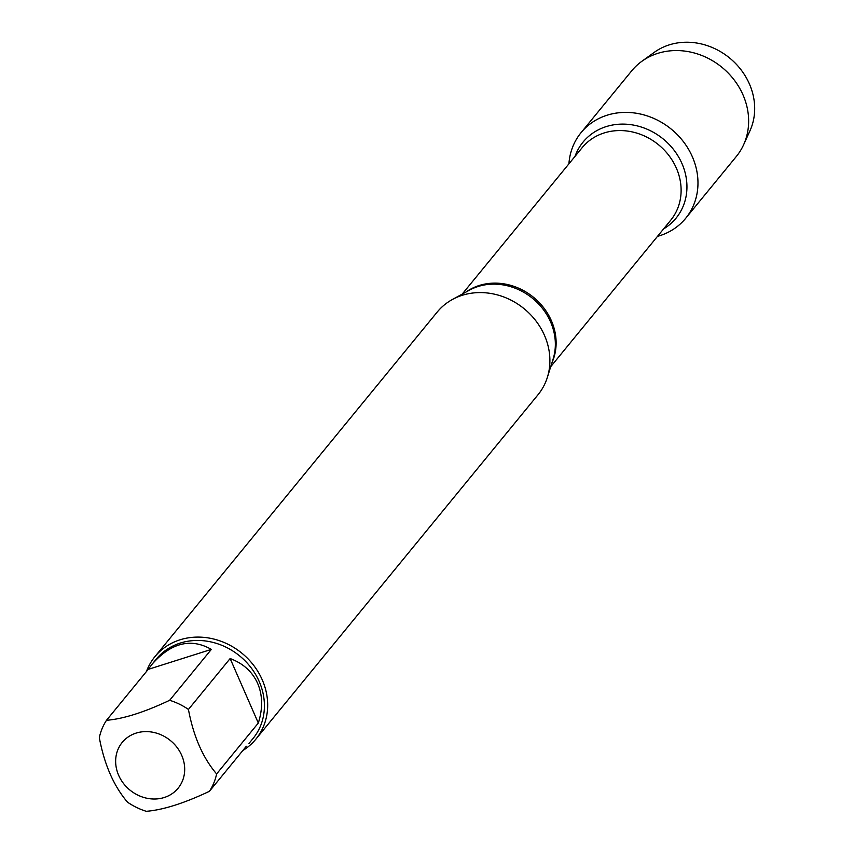 <?xml version="1.0" encoding="UTF-8"?>
<svg xmlns="http://www.w3.org/2000/svg" width="854" height="854" viewBox="0 0 854 854"><rect width="100%" height="100%" fill="white"/><g stroke="black" fill="none" stroke-linecap="round" stroke-linejoin="round"><path stroke-width="1.28" d="M255.805 739.233L538.031 394.719A65.192 57.72 -140.7 0 0 547.382 377.329A65.192 57.72 -140.7 0 0 544.489 335.398A65.192 57.72 -140.7 0 0 452.385 299.498A65.192 57.72 -140.7 0 0 437.173 312.094L154.948 656.609A65.192 57.72 39.3 0 1 262.274 679.901A65.192 57.72 39.3 0 1 255.805 739.233A65.192 57.72 39.3 0 1 242.835 750.527M568.913 163.829A67.605 59.855 39.3 0 1 628.01 112.429A67.605 59.855 39.3 0 1 696.234 168.323A67.605 59.855 39.3 0 1 657.473 236.377A67.605 59.855 39.3 0 0 685.666 218.314A67.605 59.855 39.3 0 0 692.37 156.794A67.605 59.855 39.3 0 0 581.083 132.626A67.605 59.855 39.3 0 0 568.913 163.829M146.429 671.543A65.192 57.72 39.3 0 1 154.948 656.609M181.699 755.331A36.124 31.982 -140.7 0 0 127.203 737.653A36.124 31.982 -140.7 0 0 132.583 792.064A36.124 31.982 -140.7 0 0 173.138 792.96A36.124 31.982 -140.7 0 0 181.699 755.331M211.354 649.392C190.922 637.778 171.195 642.688 152.172 664.113L148.201 669.387L211.354 649.392L169.658 700.291C144.23 712.3 123.179 718.972 106.504 720.285A62.577 55.414 -140.7 0 0 99.32 737.653C104.327 764.501 113.721 786 127.492 802.152A62.577 55.414 -140.7 0 0 146.269 811.3C162.943 809.987 183.994 803.326 209.422 791.306A62.577 55.414 -140.7 0 0 216.617 773.937C202.846 757.786 193.452 736.287 188.435 709.439A62.577 55.414 -140.7 0 0 169.658 700.291M148.201 669.387L106.504 720.285M246.315 746.268L209.422 791.306M258.314 723.039C262.915 708.532 262.701 695.337 257.673 683.467C252.378 671.724 243.198 663.419 230.132 658.541L258.314 723.039L216.617 773.937M230.132 658.541L188.435 709.439M152.172 664.113L156.197 659.192A62.577 55.414 39.3 0 1 259.232 681.567A62.577 55.414 39.3 0 1 253.019 738.518L248.994 743.428M581.083 132.626L631.736 70.797A67.605 59.855 39.3 0 1 641.802 61.339A67.605 59.855 39.3 0 1 743.033 94.954A67.605 59.855 39.3 0 1 743.62 144.742A67.605 59.855 39.3 0 1 736.329 156.474L685.666 218.314M743.62 144.742L749.972 130.769A63.559 56.268 -140.7 0 0 749.417 83.97A63.559 56.268 -140.7 0 0 654.249 52.361L641.802 61.339M547.382 377.329L553.136 358.968A57.56 50.962 -140.7 0 0 550.584 321.947A57.56 50.962 -140.7 0 0 469.252 290.253L452.385 299.498M465.868 292.111A57.239 50.685 39.3 0 1 533.547 297.331A57.239 50.685 39.3 0 1 551.983 362.651M550.713 366.697L670.7 220.236A57.239 50.685 -140.7 0 0 658.53 144.764A57.239 50.685 -140.7 0 0 582.14 147.689L462.163 294.15M575.02 156.378A60.079 53.194 39.3 0 1 663.238 139.01A60.079 53.194 39.3 0 1 663.579 228.925"/></g></svg>
